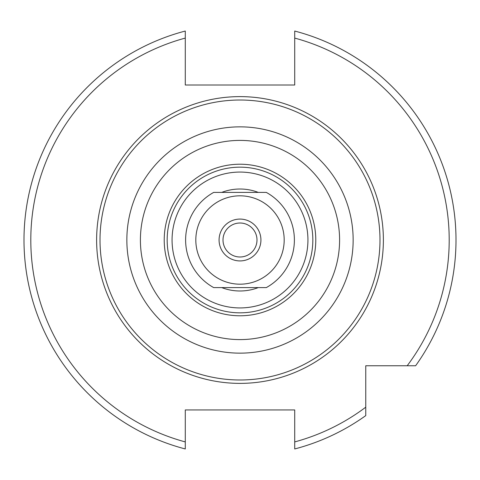 <?xml version="1.0" encoding="UTF-8"?>
<svg xmlns="http://www.w3.org/2000/svg" width="480" height="480" viewBox="0 0 480 480"><rect width="100%" height="100%" fill="white"/><g stroke="black" fill="none" stroke-linecap="round" stroke-linejoin="round"><path stroke-width="0.72" d="M221.694 192.414A50.982 50.982 0 0 1 258.306 192.414M258.306 287.586A50.982 50.982 0 0 1 221.694 287.586M185.28 448.596L185.28 448.956A216 216 0 0 1 185.28 31.044L185.28 85.008L294.72 85.008L294.72 31.044A216 216 0 0 1 415.614 365.76L365.76 365.76L365.76 415.614A216 216 0 0 1 294.72 448.956L294.72 441.918L294.72 448.956A216 216 0 0 0 365.76 415.614M456 240A216 216 0 0 1 415.614 365.76L407.184 365.76A209.202 209.202 0 0 0 294.72 38.082L294.72 31.044M240 172.068A67.932 67.932 0 0 1 307.932 240A67.932 67.932 0 0 1 240 307.932A67.932 67.932 0 0 1 172.068 240A67.932 67.932 0 0 1 240 172.068M240 379.986A139.986 139.986 0 0 1 100.014 240A139.986 139.986 0 0 1 240 100.014A139.986 139.986 0 0 1 379.986 240A139.986 139.986 0 0 1 240 379.986M185.28 448.956L185.28 441.918A209.202 209.202 0 0 1 185.28 38.082L185.28 31.044A216 216 0 0 0 185.28 448.956L185.28 409.944L294.72 409.944L294.72 441.918A209.202 209.202 0 0 0 365.76 407.184M260.922 240A20.922 20.922 0 0 1 240 260.922A20.922 20.922 0 0 1 219.078 240A20.922 20.922 0 0 1 240 219.078A20.922 20.922 0 0 1 260.922 240M223.008 240A16.992 16.992 0 0 0 240 256.992A16.992 16.992 0 0 0 256.992 240A16.992 16.992 0 0 0 240 223.008A16.992 16.992 0 0 0 223.008 240M284.184 240A44.184 44.184 0 0 0 240 195.816A44.184 44.184 0 0 0 195.816 240A44.184 44.184 0 0 0 240 284.184A44.184 44.184 0 0 0 284.184 240M266.328 192.414A54.384 54.384 0 0 1 266.328 287.586L213.672 287.586A54.384 54.384 0 0 1 213.672 192.414L266.328 192.414M96.618 240A143.382 143.382 0 0 1 240 96.618A143.382 143.382 0 0 1 383.382 240A143.382 143.382 0 0 1 240 383.382A143.382 143.382 0 0 1 96.618 240M240 167.166A72.834 72.834 0 0 1 312.834 240A72.834 72.834 0 0 1 240 312.834A72.834 72.834 0 0 1 167.166 240A72.834 72.834 0 0 1 240 167.166M240 315.78A75.78 75.78 0 0 1 164.22 240A75.78 75.78 0 0 1 240 164.22A75.78 75.78 0 0 1 315.78 240A75.78 75.78 0 0 1 240 315.78M240 339.594A99.594 99.594 0 0 1 140.406 240A99.594 99.594 0 0 1 240 140.406A99.594 99.594 0 0 1 339.594 240A99.594 99.594 0 0 1 240 339.594M240 353.148A113.148 113.148 0 0 1 126.852 240A113.148 113.148 0 0 1 240 126.852A113.148 113.148 0 0 1 353.148 240A113.148 113.148 0 0 1 240 353.148"/></g></svg>
